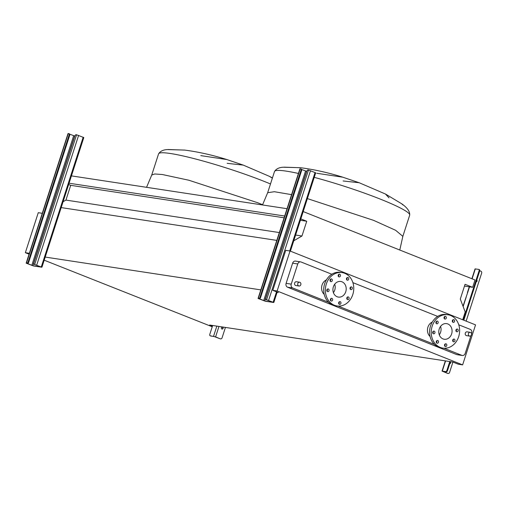 <?xml version="1.0" encoding="UTF-8"?>
<svg xmlns="http://www.w3.org/2000/svg" width="507" height="507" viewBox="0 0 507 507"><rect width="100%" height="100%" fill="white"/><g stroke="black" fill="none" stroke-linecap="round" stroke-linejoin="round"><path stroke-width="0.76" d="M260.028 297.184L300.962 170.441A1.534 0.824 -68.3 0 0 300.702 168.888A1.534 0.824 -68.3 0 0 300.6 168.863L299.929 168.806L258.057 298.452L258.728 298.509A1.534 0.824 -68.3 0 0 260.028 297.184L260.623 297.419L301.564 170.682L300.962 170.441M266.593 299.707L308.471 170.06L308.053 169.997A1.534 0.824 -68.3 0 0 306.76 171.322L265.82 298.065A1.534 0.824 -68.3 0 0 266.08 299.618A1.534 0.824 -68.3 0 0 266.181 299.643L273.571 302.483L265.294 301.221L258.057 298.452M308.471 170.06L315.703 172.83L290.41 251.149M260.623 297.419A1.534 0.824 111.7 0 1 259.331 298.75L264.692 300.987L273.102 302.242L266.783 299.884A1.534 0.824 111.7 0 1 266.682 299.852A1.534 0.824 111.7 0 1 266.593 299.808M301.608 169.465L306.741 171.366M300.79 168.939L301.202 169.104A1.534 0.824 111.7 0 1 301.304 169.129A1.534 0.824 111.7 0 1 301.564 170.682M449.829 363.481A1.071 0.9 98.7 0 0 450.203 362.302M450.349 361.852A1.071 0.9 -81.3 0 1 449.741 363.747M476.276 281.6A1.071 0.9 98.7 0 0 476.65 280.422M476.802 279.972A1.071 0.9 -81.3 0 1 476.187 281.867M447.941 373.431A1.534 1.287 -81.3 0 1 447.491 373.355L442.047 371.092L445.659 371.599A1.534 0.824 -68.3 0 0 446.952 370.268L449.766 361.561M467.619 292.71L463.005 306.196M471.878 278.736L475.059 268.887L478.671 269.388A1.534 0.824 -68.3 0 1 478.766 269.42A1.534 0.824 -68.3 0 1 479.026 270.966L463.202 319.968M446.952 370.268L447.554 370.509A1.534 0.824 111.7 0 1 446.261 371.834L442.776 371.327L447.903 373.418A1.534 1.287 98.7 0 0 449.576 372.449L452.928 362.074M447.554 370.509L450.412 361.656M463.804 320.202L479.628 271.207L479.026 270.966M466.148 321.14L481.65 273.146A1.534 1.287 98.7 0 0 480.915 271.213L479.736 270.744M478.855 269.464L479.273 269.629A1.534 0.824 111.7 0 1 479.369 269.654A1.534 0.824 111.7 0 1 479.628 271.207M28.132 261.897L69.066 135.16A1.534 0.824 -68.3 0 0 68.806 133.607A1.534 0.824 -68.3 0 0 68.711 133.582L68.039 133.525L26.168 263.171L26.833 263.222A1.534 0.824 -68.3 0 0 28.132 261.897L28.734 262.138L69.668 135.394L69.066 135.16M34.704 264.42L76.576 134.78L76.164 134.716A1.534 0.824 -68.3 0 0 74.865 136.041L33.931 262.778A1.534 0.824 -68.3 0 0 34.191 264.331A1.534 0.824 -68.3 0 0 34.286 264.356L41.682 267.202L33.399 265.941L26.168 263.171M76.576 134.78L83.813 137.549L41.935 267.195M28.734 262.138A1.534 0.824 111.7 0 1 27.435 263.463L32.797 265.7L41.08 266.961L34.888 264.597A1.534 0.824 111.7 0 1 34.793 264.572A1.534 0.824 111.7 0 1 34.704 264.521M69.713 134.184L74.852 136.085M68.901 133.652L69.313 133.816A1.534 0.824 111.7 0 1 69.408 133.848A1.534 0.824 111.7 0 1 69.668 135.394M184.865 150.097L168.128 149.521M200.797 155.617L226.857 159.553L243.284 165.111L227.155 163.33M300.809 167.741L284.072 167.164M316.742 173.261L342.802 177.197L359.229 182.748L343.1 180.967M297.799 283.514A1.92 1.603 -81.3 0 1 299.593 282.215A1.92 1.603 -81.3 0 1 300.803 284.712A1.92 1.603 -81.3 0 1 299.016 286.011A1.92 1.603 -81.3 0 1 297.799 283.514M299.593 282.215L296.443 281.74A1.92 1.603 98.7 0 0 294.649 283.033A1.92 1.603 98.7 0 0 295.866 285.53L299.016 286.011M471.459 334.816A1.92 1.603 98.7 0 0 470.243 332.319A1.92 1.603 98.7 0 0 468.449 333.619A1.92 1.603 98.7 0 0 469.666 336.109A1.92 1.603 98.7 0 0 471.459 334.816M469.666 336.109L466.516 335.634A1.92 1.603 -81.3 0 1 465.306 333.137A1.92 1.603 -81.3 0 1 467.093 331.844L470.243 332.319M330.089 279.864A1.382 1.153 98.7 0 0 332.256 280.726A1.382 1.153 98.7 0 0 330.089 279.864M330.488 279.23A1.382 1.153 -81.3 0 1 330.203 281.112M326.857 289.865A1.382 1.153 98.7 0 0 329.024 290.726A1.382 1.153 98.7 0 0 326.857 289.865M327.256 289.231A1.382 1.153 -81.3 0 1 326.971 291.113M330.437 299.269A1.382 1.153 98.7 0 0 332.598 300.131A1.382 1.153 98.7 0 0 330.437 299.269M330.83 298.636A1.382 1.153 -81.3 0 1 330.545 300.518M338.72 302.571A1.382 1.153 98.7 0 0 340.888 303.433A1.382 1.153 98.7 0 0 338.72 302.571M339.12 301.938A1.382 1.153 -81.3 0 1 338.834 303.82M346.864 297.831A1.382 1.153 98.7 0 0 349.031 298.693A1.382 1.153 98.7 0 0 346.864 297.831M347.263 297.197A1.382 1.153 -81.3 0 1 346.978 299.079M350.096 287.83A1.382 1.153 98.7 0 0 352.264 288.692A1.382 1.153 98.7 0 0 350.096 287.83M350.495 287.196A1.382 1.153 -81.3 0 1 350.21 289.079M346.522 278.425A1.382 1.153 98.7 0 0 348.683 279.287A1.382 1.153 98.7 0 0 346.522 278.425M346.921 277.792A1.382 1.153 -81.3 0 1 346.63 279.674M338.232 275.13A1.382 1.153 98.7 0 0 340.4 275.992A1.382 1.153 98.7 0 0 338.232 275.13M338.632 274.49A1.382 1.153 -81.3 0 1 338.346 276.372M326.407 279.896A8.283 6.94 98.7 0 0 322.046 285.016A8.283 6.94 98.7 0 0 324.207 294.333M326.324 284.009A16.877 14.133 -81.3 0 1 342.098 272.601A16.877 14.133 -81.3 0 1 352.796 294.548A16.877 14.133 -81.3 0 1 337.022 305.962A16.877 14.133 -81.3 0 1 326.324 284.009M337.022 305.962L335.368 305.708A16.877 14.133 -81.3 0 1 324.67 283.755A16.877 14.133 -81.3 0 1 340.444 272.348L342.098 272.601M334.696 284.224A7.903 6.616 -81.3 0 1 334.74 290.074A7.903 6.616 -81.3 0 1 333.41 292.659M345.755 291.747A7.903 6.616 -81.3 0 1 338.372 297.089A7.903 6.616 -81.3 0 1 333.365 286.81A7.903 6.616 -81.3 0 1 340.748 281.467A7.903 6.616 -81.3 0 1 345.755 291.747M452.738 339.994A1.382 1.153 98.7 0 0 454.899 340.856A1.382 1.153 98.7 0 0 452.738 339.994M453.131 339.36A1.382 1.153 -81.3 0 1 452.846 341.243M455.964 329.994A1.382 1.153 98.7 0 0 458.132 330.856A1.382 1.153 98.7 0 0 455.964 329.994M456.363 329.36A1.382 1.153 -81.3 0 1 456.078 331.242M452.39 320.589A1.382 1.153 98.7 0 0 454.557 321.451A1.382 1.153 98.7 0 0 452.39 320.589M452.789 319.955A1.382 1.153 -81.3 0 1 452.504 321.837M444.1 317.287A1.382 1.153 98.7 0 0 446.268 318.155A1.382 1.153 98.7 0 0 444.1 317.287M444.5 316.653A1.382 1.153 -81.3 0 1 444.214 318.535M435.957 322.027A1.382 1.153 98.7 0 0 438.124 322.889A1.382 1.153 98.7 0 0 435.957 322.027M436.356 321.394A1.382 1.153 -81.3 0 1 436.071 323.276M432.731 332.028A1.382 1.153 98.7 0 0 434.892 332.89A1.382 1.153 98.7 0 0 432.731 332.028M433.13 331.394A1.382 1.153 -81.3 0 1 432.839 333.276M436.305 341.433A1.382 1.153 98.7 0 0 438.473 342.295A1.382 1.153 98.7 0 0 436.305 341.433M436.704 340.799A1.382 1.153 -81.3 0 1 436.419 342.681M444.595 344.735A1.382 1.153 98.7 0 0 446.756 345.597A1.382 1.153 98.7 0 0 444.595 344.735M444.988 344.095A1.382 1.153 -81.3 0 1 444.702 345.977M450.59 315.474A16.877 14.133 -81.3 0 1 459.095 335.159A16.877 14.133 -81.3 0 1 442.89 348.125A16.877 14.133 -81.3 0 1 440.272 347.415A16.877 14.133 -81.3 0 1 431.761 327.725A16.877 14.133 -81.3 0 1 447.966 314.758A16.877 14.133 -81.3 0 1 450.59 315.474M442.89 348.125L441.236 347.872A16.877 14.133 -81.3 0 1 438.618 347.162A16.877 14.133 -81.3 0 1 430.107 327.478A16.877 14.133 -81.3 0 1 446.312 314.511L447.966 314.758M443.017 338.917A7.903 6.616 -81.3 0 1 439.03 329.702A7.903 6.616 -81.3 0 1 446.616 323.631A7.903 6.616 -81.3 0 1 447.846 323.967A7.903 6.616 -81.3 0 1 451.832 333.181A7.903 6.616 -81.3 0 1 444.24 339.253A7.903 6.616 -81.3 0 1 443.017 338.917M443.974 348.239L461.858 355.363A3.067 2.573 98.7 0 0 462.333 355.489A3.067 2.573 98.7 0 0 465.204 353.417L470.933 335.672M471.542 333.783L471.719 333.238A3.067 2.573 98.7 0 0 470.255 329.373L458.753 324.797M437.68 316.4L352.885 282.633M331.812 274.243L301.101 262.011A3.067 2.573 98.7 0 0 300.626 261.878A3.067 2.573 98.7 0 0 297.761 263.957L291.24 284.135A3.067 2.573 98.7 0 0 292.71 287.995L328.587 302.286M338.106 306.076L434.455 344.449M432.275 322.053A8.283 6.94 98.7 0 0 427.553 328.726A8.283 6.94 98.7 0 0 430.075 336.49M389.015 197.857L385.434 194.016L401.696 203.782L402.976 204.974M277.095 292.355L278.343 292.545L272.81 290.346L285.733 250.344L290.036 251.003L277.12 290.999L462.631 364.882L458.322 364.222L452.789 362.017L209.638 325.025L212.446 326.14M290.036 251.003L475.547 324.879L462.631 364.882M300.626 261.878L295.492 261.099A3.067 2.573 98.7 0 0 292.621 263.177L286.106 283.356A3.067 2.573 98.7 0 0 287.577 287.216L456.725 354.583A3.067 2.573 98.7 0 0 457.2 354.71L462.333 355.489M68.641 184.51L70.707 185.334L65.935 200.094L63.071 201.754M60.479 207.483L276.809 240.394M44.496 256.967L260.826 289.884M295.613 235.039L301.969 236.002L293.756 240.781M65.935 200.094L279.338 232.561M300.378 220.279L306.735 221.242L301.969 236.002M70.707 185.334L284.104 217.801M300.828 218.891L306.735 221.242M69.06 183.217L284.68 216.026M71.43 175.885L287.051 208.694M464.488 286.075L472.638 287.317L475.008 279.984L303.192 211.565M462.701 319.765L465.211 311.995L460.293 299.054L465.058 284.3L472.638 287.317M272.81 290.346L277.12 290.999M29.07 254.172L25.35 252.689L29.349 253.304M212.237 326.781L44.198 260.199M42.271 213.301L38.266 212.693L25.35 252.689M272.367 178.166L269.49 176.379L272.449 177.913M440.564 326.388A7.903 6.616 -81.3 0 1 439.284 334.823M221.401 327.731A1.071 0.9 98.7 0 0 223.08 328.403A1.071 0.9 98.7 0 0 221.401 327.731M222.193 327.002A1.071 0.9 -81.3 0 1 221.876 329.068M220.437 338.815A1.534 1.287 -81.3 0 1 219.987 338.739L215.589 336.889L210.202 335.773A1.534 0.824 -68.3 0 1 210.107 335.748A1.534 0.824 -68.3 0 1 209.847 334.195L212.655 325.481M219.987 338.739L214.157 336.521L210.804 336.014A1.534 0.824 111.7 0 1 210.709 335.983A1.534 0.824 111.7 0 1 210.614 335.938M220.399 338.803A1.534 1.287 98.7 0 0 222.072 337.833L225.431 327.427M258.31 298.446L300.188 168.799M273.197 302.128L276.524 291.823M289.725 250.952L315.075 172.488M268.628 300.309L310.499 170.663M264.692 300.987L306.564 171.341M263.672 300.683L305.55 171.036M266.181 299.643L266.783 299.884M259.331 298.75L258.728 298.509M442.3 371.086L445.583 360.921M463.144 306.558L466.263 296.899M467.669 292.545L469.514 286.842M472.099 278.831L475.312 268.881M446.261 371.834L445.659 371.599M447.491 373.355L447.903 373.418M26.421 263.165L68.293 133.518M41.308 266.847L83.18 137.201M36.732 265.028L78.61 135.382M32.797 265.7L74.675 136.053M31.783 265.395L73.654 135.756M34.286 264.356L34.888 264.597M27.435 263.463L26.833 263.222M226.857 159.553C212.56 155.06 198.471 151.897 184.586 150.066L167.323 149.584C163.165 149.78 160.25 151.206 158.571 153.862L151.726 175.061L154.73 173.971L162.329 174.516L188.858 180.232L257.657 202.724L262.626 204.739M158.571 153.862A71.024 7.402 17.9 0 1 195.702 159.033A71.024 7.402 17.9 0 1 264.502 181.525A71.024 7.402 17.9 0 1 270.491 183.971M342.802 177.197C328.504 172.703 314.416 169.541 300.531 167.703L283.267 167.228C279.11 167.424 276.195 168.844 274.515 171.505L267.671 192.698L274.401 191.716L291.582 194.656M306.653 198.357L373.602 220.361L395.637 230.298L402.843 236.357L399.782 250.027M274.515 171.505A71.024 7.402 17.9 0 1 298.427 173.464M314.239 177.361A71.024 7.402 17.9 0 1 380.446 199.169A71.024 7.402 17.9 0 1 409.688 215.164L402.843 236.357M461.858 355.363L456.725 354.583M297.761 263.957L292.621 263.177M291.24 284.135L286.106 283.356M292.71 287.995L287.577 287.216M215.589 336.889L218.961 326.445M213.555 336.28L216.838 326.121M210.202 335.773L210.804 336.014M273.831 302.476L277.183 292.083M266.682 299.852L266.08 299.618M301.304 169.129L300.702 168.888M442.047 371.092L445.342 360.889M467.416 292.552L469.273 286.804M479.369 269.654L478.766 269.42M448.144 373.482L447.725 373.418M34.793 264.572L34.191 264.331M69.408 133.848L68.806 133.607M151.726 175.061L146.555 187.317M243.284 165.111L269.49 176.379M267.671 192.698L262.506 204.961M359.229 182.748L385.434 194.016M330.621 279.541L330.272 279.49M409.688 215.164C410.049 211.596 407.387 207.8 401.696 203.782M436.489 321.704L436.14 321.647M210.107 335.748L210.709 335.983M220.228 338.803L220.64 338.866"/></g></svg>
